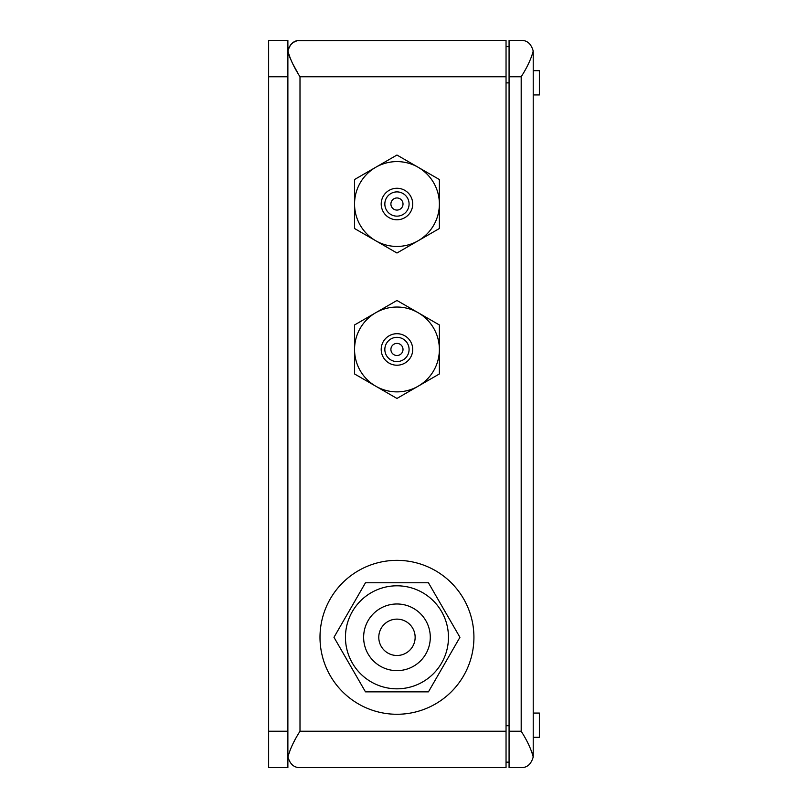 <?xml version="1.0" encoding="UTF-8"?>
<svg xmlns="http://www.w3.org/2000/svg" width="808" height="808" viewBox="0 0 808 808"><rect width="100%" height="100%" fill="white"/><g stroke="black" fill="none" stroke-linecap="round" stroke-linejoin="round"><path stroke-width="1.21" d="M396.96 337.34A12.12 12.12 0 0 1 409.08 349.46A12.12 12.12 0 0 1 396.96 361.58A12.12 12.12 0 0 1 384.84 349.46A12.12 12.12 0 0 1 396.96 337.34M396.96 343.4A6.06 6.06 0 0 1 403.01 349.46A6.06 6.06 0 0 1 396.96 355.52A6.06 6.06 0 0 1 390.9 349.46A6.06 6.06 0 0 1 396.96 343.4M396.96 333.704A15.756 15.756 0 0 1 412.716 349.46A15.756 15.756 0 0 1 396.96 365.216A15.756 15.756 0 0 1 381.204 349.46A15.756 15.756 0 0 1 396.96 333.704M396.96 300.475L439.38 324.968L439.38 373.952L396.96 398.445L375.75 386.194A42.42 42.42 0 0 1 396.96 307.04A42.42 42.42 0 0 1 418.17 386.194A42.42 42.42 0 0 1 375.75 386.194L354.54 373.952L354.54 324.968L396.96 300.475M396.96 191.9A12.12 12.12 0 0 1 409.08 204.02A12.12 12.12 0 0 1 396.96 216.14A12.12 12.12 0 0 1 384.84 204.02A12.12 12.12 0 0 1 396.96 191.9M396.96 197.96A6.06 6.06 0 0 1 403.01 204.02A6.06 6.06 0 0 1 396.96 210.08A6.06 6.06 0 0 1 390.9 204.02A6.06 6.06 0 0 1 396.96 197.96M396.96 188.264A15.756 15.756 0 0 1 412.716 204.02A15.756 15.756 0 0 1 396.96 219.776A15.756 15.756 0 0 1 381.204 204.02A15.756 15.756 0 0 1 396.96 188.264M396.96 155.035L439.38 179.528L439.38 228.512L396.96 253.005L375.75 240.754A42.42 42.42 0 0 1 396.96 161.6A42.42 42.42 0 0 1 418.17 240.754A42.42 42.42 0 0 1 375.75 240.754L354.54 228.512L354.54 179.528L396.96 155.035M506.04 76.76L300 76.76L300 731.24C294.041 740.542 290.032 749.117 287.961 756.955C290.032 764.186 294.041 767.741 300 767.6L506.04 767.6L506.04 40.4L297.596 40.642M396.96 619.13A18.18 18.18 0 0 0 378.78 637.31A18.18 18.18 0 0 0 396.96 655.49A18.18 18.18 0 0 0 415.14 637.31A18.18 18.18 0 0 0 396.96 619.13M294.445 741.047L294.092 741.694M288.062 51.732L288.204 52.449M288.375 53.176L288.709 54.368M288.89 54.944L290.607 59.317M291.264 60.741L292.304 62.883M293.284 64.781L297.182 71.862M296.99 40.774L293.405 42.349L290.971 44.43L289.042 47.329L287.961 51.045C290.032 43.814 294.041 40.259 300 40.4M300 76.76C294.041 67.458 290.032 58.883 287.961 51.045L287.88 52.52M300 767.6C294.041 767.741 290.032 764.186 287.961 756.955L287.88 755.48M509.07 46.601L506.04 46.601M509.07 762.146L506.04 762.146M521.19 40.4C527.139 40.259 531.149 43.814 533.219 51.045C531.149 43.814 527.139 40.259 521.19 40.4L509.07 40.4L509.07 767.6L521.19 767.6C527.139 767.741 531.149 764.186 533.219 756.955C531.149 764.186 527.139 767.741 521.19 767.6M509.07 731.24L521.19 731.24C527.139 740.542 531.149 749.117 533.219 756.955L533.219 51.045C531.149 58.883 527.139 67.458 521.19 76.76L509.07 76.76M533.219 756.955L531.573 751.056M533.31 70.7L539.37 70.7L539.37 94.94L533.31 94.94M533.31 713.06L539.37 713.06L539.37 737.3L533.31 737.3M268.64 76.76L268.64 40.4L287.88 40.4L287.88 767.6L268.64 767.6L268.64 76.76L287.88 76.76M333.977 637.31L365.469 582.77L428.442 582.77L459.934 637.31L428.442 691.85L365.469 691.85L333.977 637.31M363.63 637.31A33.33 33.33 0 0 1 396.96 603.98A33.33 33.33 0 0 1 430.29 637.31A33.33 33.33 0 0 1 396.96 670.64A33.33 33.33 0 0 1 363.63 637.31M319.998 637.31A76.962 76.962 0 0 1 396.96 560.348A76.962 76.962 0 0 1 473.922 637.31A76.962 76.962 0 0 1 396.96 714.272A76.962 76.962 0 0 1 319.998 637.31M448.47 637.31A51.51 51.51 0 0 1 396.96 688.82A51.51 51.51 0 0 1 345.45 637.31A51.51 51.51 0 0 1 396.96 585.8A51.51 51.51 0 0 1 448.47 637.31M506.04 731.24L300 731.24M509.07 82.881L506.04 82.881M509.07 725.705L506.04 725.705M521.19 731.24L521.19 76.76M268.64 731.24L287.88 731.24"/></g></svg>
